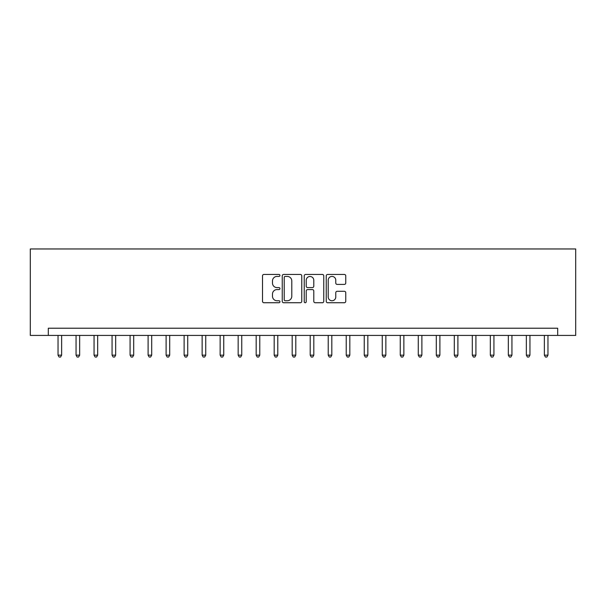 <?xml version="1.0" encoding="UTF-8"?>
<svg xmlns="http://www.w3.org/2000/svg" width="606" height="606" viewBox="0 0 606 606"><rect width="100%" height="100%" fill="white"/><g stroke="black" fill="none" stroke-linecap="round" stroke-linejoin="round"><path stroke-width="0.91" d="M279.942 275.435A0.992 0.992 0 0 0 278.957 274.45L263.928 274.45A1.417 1.417 0 0 0 262.512 275.859L262.512 301.318A1.417 1.417 0 0 0 263.928 302.735L278.957 302.735A0.992 0.992 0 0 0 279.942 301.743A0.992 0.992 0 0 0 278.957 300.758L277.01 300.758A4.522 4.522 0 0 1 272.488 296.228L272.488 294.107A4.522 4.522 0 0 1 277.01 289.577L278.957 289.577A0.992 0.992 0 0 0 279.942 288.592A0.992 0.992 0 0 0 278.957 287.6L277.01 287.6A4.522 4.522 0 0 1 272.488 283.078L272.488 280.949A4.522 4.522 0 0 1 277.01 276.427L278.957 276.427A0.992 0.992 0 0 0 279.942 275.435M344.337 284.419A1.417 1.417 0 0 0 345.753 283.002L345.753 275.859A1.417 1.417 0 0 0 344.337 274.45L327.649 274.45A1.417 1.417 0 0 0 326.233 275.859L326.233 301.318A1.417 1.417 0 0 0 327.649 302.735L344.337 302.735A1.417 1.417 0 0 0 345.753 301.318L345.753 292.69A1.417 1.417 0 0 0 344.337 291.281L337.194 291.281A1.417 1.417 0 0 0 335.777 292.69L335.777 296.97A3.78 3.78 0 0 1 331.997 300.758A3.78 3.78 0 0 1 328.21 296.97L328.21 280.207A3.78 3.78 0 0 1 331.997 276.427A3.78 3.78 0 0 1 335.777 280.207L335.777 283.002A1.417 1.417 0 0 0 337.194 284.419L344.337 284.419M557.687 335.421L575.7 335.421L575.7 248.968L30.3 248.968L30.3 335.421L557.687 335.421L557.687 328.217L48.313 328.217L48.313 335.421M301.765 275.859A1.417 1.417 0 0 0 300.349 274.45L283.661 274.45A1.417 1.417 0 0 0 282.245 275.859L282.245 301.318A1.417 1.417 0 0 0 283.661 302.735L300.349 302.735A1.417 1.417 0 0 0 301.765 301.318L301.765 275.859M305.651 274.45L322.339 274.45A1.417 1.417 0 0 1 323.755 275.859L323.755 301.318A1.417 1.417 0 0 1 322.339 302.735L315.196 302.735A1.417 1.417 0 0 1 313.787 301.318L313.787 290.994A1.417 1.417 0 0 0 312.37 289.577L307.636 289.577A1.417 1.417 0 0 0 306.219 290.994L306.219 301.743A0.992 0.992 0 0 1 305.227 302.735A0.992 0.992 0 0 1 304.235 301.743L304.235 275.859A1.417 1.417 0 0 1 305.651 274.45M285.214 276.427A0.992 0.992 0 0 0 284.222 277.419L284.222 299.765A0.992 0.992 0 0 0 285.214 300.758L287.267 300.758A4.522 4.522 0 0 0 291.789 296.228L291.789 280.949A4.522 4.522 0 0 0 287.267 276.427L285.214 276.427M313.787 280.283A3.78 3.78 0 0 0 309.999 276.495A3.78 3.78 0 0 0 306.219 280.283L306.219 286.183A1.417 1.417 0 0 0 307.636 287.6L312.37 287.6A1.417 1.417 0 0 0 313.787 286.183L313.787 280.283M58.04 335.421L58.04 355.161L61.638 355.161L61.638 335.421M61.638 355.161L60.562 357.032L59.115 357.032L58.04 355.161M76.053 335.421L76.053 355.161L79.651 355.161L79.651 335.421M79.651 355.161L78.575 357.032L77.129 357.032L76.053 355.161M94.059 335.421L94.059 355.161L97.664 355.161L97.664 335.421M97.664 355.161L96.581 357.032L95.142 357.032L94.059 355.161M112.072 335.421L112.072 355.161L115.678 355.161L115.678 335.421M115.678 355.161L114.595 357.032L113.155 357.032L112.072 355.161M130.085 335.421L130.085 355.161L133.691 355.161L133.691 335.421M133.691 355.161L132.608 357.032L131.169 357.032L130.085 355.161M148.099 335.421L148.099 355.161L151.697 355.161L151.697 335.421M151.697 355.161L150.621 357.032L149.182 357.032L148.099 355.161M166.112 335.421L166.112 355.161L169.71 355.161L169.71 335.421M169.71 355.161L168.635 357.032L167.188 357.032L166.112 355.161M184.118 335.421L184.118 355.161L187.724 355.161L187.724 335.421M187.724 355.161L186.64 357.032L185.201 357.032L184.118 355.161M202.131 335.421L202.131 355.161L205.737 355.161L205.737 335.421M205.737 355.161L204.654 357.032L203.215 357.032L202.131 355.161M220.145 335.421L220.145 355.161L223.75 355.161L223.75 335.421M223.75 355.161L222.667 357.032L221.228 357.032L220.145 355.161M238.158 335.421L238.158 355.161L241.756 355.161L241.756 335.421M241.756 355.161L240.68 357.032L239.241 357.032L238.158 355.161M256.171 335.421L256.171 355.161L259.769 355.161L259.769 335.421M259.769 355.161L258.694 357.032L257.247 357.032L256.171 355.161M274.185 335.421L274.185 355.161L277.783 355.161L277.783 335.421M277.783 355.161L276.7 357.032L275.26 357.032L274.185 355.161M292.19 335.421L292.19 355.161L295.796 355.161L295.796 335.421M295.796 355.161L294.713 357.032L293.274 357.032L292.19 355.161M310.204 335.421L310.204 355.161L313.81 355.161L313.81 335.421M313.81 355.161L312.726 357.032L311.287 357.032L310.204 355.161M328.217 335.421L328.217 355.161L331.815 355.161L331.815 335.421M331.815 355.161L330.74 357.032L329.3 357.032L328.217 355.161M346.231 335.421L346.231 355.161L349.829 355.161L349.829 335.421M349.829 355.161L348.753 357.032L347.306 357.032L346.231 355.161M364.244 335.421L364.244 355.161L367.842 355.161L367.842 335.421M367.842 355.161L366.759 357.032L365.32 357.032L364.244 355.161M382.25 335.421L382.25 355.161L385.855 355.161L385.855 335.421M385.855 355.161L384.772 357.032L383.333 357.032L382.25 355.161M400.263 335.421L400.263 355.161L403.869 355.161L403.869 335.421M403.869 355.161L402.785 357.032L401.346 357.032L400.263 355.161M418.276 335.421L418.276 355.161L421.882 355.161L421.882 335.421M421.882 355.161L420.799 357.032L419.36 357.032L418.276 355.161M436.29 335.421L436.29 355.161L439.888 355.161L439.888 335.421M439.888 355.161L438.812 357.032L437.365 357.032L436.29 355.161M454.303 335.421L454.303 355.161L457.901 355.161L457.901 335.421M457.901 355.161L456.818 357.032L455.379 357.032L454.303 355.161M472.309 335.421L472.309 355.161L475.915 355.161L475.915 335.421M475.915 355.161L474.831 357.032L473.392 357.032L472.309 355.161M490.322 335.421L490.322 355.161L493.928 355.161L493.928 335.421M493.928 355.161L492.845 357.032L491.405 357.032L490.322 355.161M508.336 335.421L508.336 355.161L511.941 355.161L511.941 335.421M511.941 355.161L510.858 357.032L509.419 357.032L508.336 355.161M526.349 335.421L526.349 355.161L529.947 355.161L529.947 335.421M529.947 355.161L528.871 357.032L527.425 357.032L526.349 355.161M544.362 335.421L544.362 355.161L547.96 355.161L547.96 335.421M547.96 355.161L546.885 357.032L545.438 357.032L544.362 355.161"/></g></svg>
